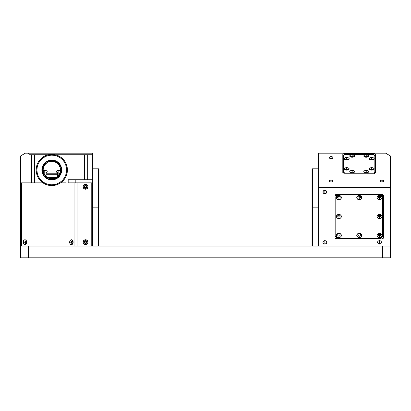 <?xml version="1.0" encoding="UTF-8"?>
<svg xmlns="http://www.w3.org/2000/svg" width="411" height="411" viewBox="0 0 411 411"><rect width="100%" height="100%" fill="white"/><g stroke="black" fill="none" stroke-linecap="round" stroke-linejoin="round"><path stroke-width="0.62" d="M381.86 180.064L381.86 182.016A1.952 0.976 180 0 1 379.908 181.04A1.952 0.976 180 0 1 381.86 180.064L383.484 180.496L383.663 181.415L381.86 182.016L380.237 181.58L379.908 181.04L380.237 180.496L381.86 180.064A1.952 0.976 180 0 1 383.812 181.04A1.952 0.976 180 0 1 381.86 182.016L381.86 180.064M331.102 180.064L331.102 182.016A1.952 0.976 180 0 1 329.149 181.04A1.952 0.976 180 0 1 331.102 180.064A1.952 0.976 180 0 1 333.054 181.04A1.952 0.976 180 0 1 331.102 182.016L331.102 180.064L332.484 180.352L333.018 181.23L331.852 181.939L330.018 181.852L329.149 181.04L329.725 180.352L331.102 180.064M331.102 156.637L331.102 158.589A1.952 0.976 180 0 1 329.149 157.613A1.952 0.976 180 0 1 331.102 156.637A1.952 0.976 180 0 1 333.054 157.613A1.952 0.976 180 0 1 331.102 158.589L331.102 156.637L332.484 156.925L333.018 157.803L331.852 158.518L330.018 158.425L329.149 157.613L329.725 156.925L331.102 156.637M324.854 244.052A1.952 1.69 0 0 1 322.902 242.362A1.952 1.69 0 0 1 324.854 240.671L324.854 244.052L324.854 240.671A1.952 1.69 0 0 1 326.807 242.362A1.952 1.69 0 0 1 324.854 244.052L323.478 243.559L322.902 242.362L323.478 241.165L324.854 240.671L326.236 241.165L326.807 242.362L326.236 243.559L324.854 244.052M379.517 244.052A1.952 1.69 0 0 1 377.565 242.362A1.952 1.69 0 0 1 379.517 240.671L379.517 244.052L379.517 240.671A1.952 1.69 0 0 1 381.47 242.362A1.952 1.69 0 0 1 379.517 244.052L378.135 243.559L377.565 242.362L378.135 241.165L379.517 240.671L380.899 241.165L381.47 242.362L380.899 243.559L379.517 244.052M324.854 193.709A1.952 1.69 0 0 1 322.902 192.019A1.952 1.69 0 0 1 324.854 190.329L324.854 193.709L324.854 190.329A1.952 1.69 0 0 1 326.807 192.019A1.952 1.69 0 0 1 324.854 193.709L323.478 193.216L322.902 192.019L323.478 190.827L324.854 190.329L326.236 190.827L326.807 192.019L326.236 193.216L324.854 193.709M312.365 207.843L318.607 207.843L312.365 207.843L312.365 168.798L312.365 207.843L311.975 207.843L312.365 207.843L312.365 246.107L312.365 207.843M318.607 168.798L312.365 168.798L311.975 169.188L311.975 246.312M374.051 153.709L374.051 154.736L374.051 153.709A1.562 0.781 180 0 1 375.613 154.49L375.613 172.45A1.562 0.781 180 0 1 374.051 173.231L344.377 173.231A1.562 0.781 180 0 1 342.815 172.45L342.815 154.49A1.562 0.781 180 0 1 344.377 153.709L374.051 153.709L375.351 154.058L375.613 172.45L375.156 173.005L374.051 173.231L344.377 173.231L343.272 173.005L342.815 172.45L342.815 154.49L343.272 153.94L344.377 153.709L344.377 154.736L344.377 153.709L374.051 153.709M318.607 153.18L385.662 153.18L390.45 155.949L385.662 153.18L318.607 153.18L318.607 246.107L318.607 153.18M311.975 169.188L311.975 246.107M336.568 194.388L381.86 194.388A1.562 1.351 0 0 1 383.422 195.739L383.422 237.666A1.562 1.351 0 0 1 381.86 239.022L381.86 237.419L381.86 239.022L336.568 239.022L336.568 237.419L336.568 239.022A1.562 1.351 0 0 1 335.006 237.666L335.006 195.739A1.562 1.351 0 0 1 336.568 194.388L381.86 194.388L382.965 194.783L383.422 195.739L383.422 237.666L383.16 238.421L381.86 239.022L336.568 239.022L335.463 238.627L335.006 237.666L335.006 195.739L335.463 194.783L336.568 194.388M390.45 187.288L318.607 187.288L390.45 187.288L390.45 155.949L390.45 246.107L390.45 187.288M338.068 196.119A1.325 1.151 180 0 0 338.911 196.381L338.911 198.159A1.325 1.151 0 0 1 338.911 195.857A1.325 1.151 0 0 1 338.911 198.159A1.325 1.151 180 0 0 338.911 195.857L338.911 195.446A2.461 2.132 0 0 1 341.371 197.573A2.461 2.132 0 0 1 338.911 199.705L338.911 196.381A1.325 1.151 180 0 0 339.753 196.119M340.174 194.871A1.325 1.151 180 0 0 339.918 194.48M338.068 215.056A1.325 1.151 180 0 0 338.911 215.318L338.911 217.09A1.325 1.151 0 0 1 338.911 214.794A1.325 1.151 0 0 1 338.911 217.09A1.325 1.151 180 0 0 338.911 214.794L338.911 214.378A2.461 2.132 0 0 1 341.371 216.51A2.461 2.132 0 0 1 338.911 218.637L338.911 215.318A1.325 1.151 180 0 0 339.753 215.056M338.911 236.027A1.325 1.151 180 0 0 338.911 233.731L338.911 233.314A2.461 2.132 0 0 1 341.371 235.446A2.461 2.132 0 0 1 338.911 237.573L338.911 236.027L338.911 237.573A2.461 2.132 0 0 1 336.455 235.446A2.461 2.132 0 0 1 338.911 233.314L338.911 233.731A1.325 1.151 180 0 0 338.911 236.027M359.214 236.027A1.325 1.151 180 0 0 359.214 233.731L359.214 233.314A2.461 2.132 0 0 1 361.675 235.446A2.461 2.132 0 0 1 359.214 237.573L359.214 236.027L359.214 237.573A2.461 2.132 0 0 1 356.753 235.446A2.461 2.132 0 0 1 359.214 233.314L359.214 233.731A1.325 1.151 180 0 0 359.214 236.027M378.675 233.987A1.325 1.151 180 0 0 379.517 234.249L379.517 236.027A1.325 1.151 0 0 1 379.517 233.731A1.325 1.151 0 0 1 379.517 236.027A1.325 1.151 180 0 0 379.517 233.731L379.517 233.314A2.461 2.132 0 0 1 381.978 235.446A2.461 2.132 0 0 1 379.517 237.573L379.517 234.249A1.325 1.151 180 0 0 380.36 233.987M378.675 215.056A1.325 1.151 180 0 0 379.517 215.318L379.517 217.09A1.325 1.151 0 0 1 379.517 214.794A1.325 1.151 0 0 1 379.517 217.09A1.325 1.151 180 0 0 379.517 214.794L379.517 214.378A2.461 2.132 0 0 1 381.978 216.51A2.461 2.132 0 0 1 379.517 218.637L379.517 215.318A1.325 1.151 180 0 0 380.36 215.056M378.675 196.119A1.325 1.151 180 0 0 379.517 196.381L379.517 198.159A1.325 1.151 0 0 1 379.517 195.857A1.325 1.151 0 0 1 379.517 198.159A1.325 1.151 180 0 0 379.517 195.857L379.517 195.446A2.461 2.132 0 0 1 381.978 197.573A2.461 2.132 0 0 1 379.517 199.705L379.517 196.381A1.325 1.151 180 0 0 380.36 196.119M358.371 196.119A1.325 1.151 180 0 0 359.214 196.381L359.214 198.159A1.325 1.151 0 0 1 359.214 195.857A1.325 1.151 0 0 1 359.214 198.159A1.325 1.151 180 0 0 359.214 195.857L359.214 195.446A2.461 2.132 0 0 1 361.675 197.573A2.461 2.132 0 0 1 359.214 199.705L359.214 196.381A1.325 1.151 180 0 0 360.057 196.119M360.473 194.871A1.325 1.151 180 0 0 360.216 194.48M359.214 194.48L359.214 194.871L359.214 194.48M337.066 194.388L335.006 196.17L337.066 194.388M383.422 196.17L381.367 194.388L383.422 196.17M358.212 194.48A1.325 1.151 180 0 0 357.955 194.871M359.214 198.159L359.214 199.705A2.461 2.132 0 0 1 356.753 197.573A2.461 2.132 0 0 1 359.214 195.446L359.214 195.857A1.325 1.151 180 0 0 359.214 198.159M378.516 194.48A1.325 1.151 180 0 0 378.259 194.871M379.517 198.159L379.517 199.705A2.461 2.132 0 0 1 377.057 197.573A2.461 2.132 0 0 1 379.517 195.446L379.517 195.857A1.325 1.151 180 0 0 379.517 198.159M379.517 217.09L379.517 218.637A2.461 2.132 0 0 1 377.057 216.51A2.461 2.132 0 0 1 379.517 214.378L379.517 214.794A1.325 1.151 180 0 0 379.517 217.09M379.517 236.027L379.517 237.573A2.461 2.132 0 0 1 377.057 235.446A2.461 2.132 0 0 1 379.517 233.314L379.517 233.731A1.325 1.151 180 0 0 379.517 236.027M338.911 217.09L338.911 218.637A2.461 2.132 0 0 1 336.455 216.51A2.461 2.132 0 0 1 338.911 214.378L338.911 214.794A1.325 1.151 180 0 0 338.911 217.09M338.911 198.159L338.911 199.705A2.461 2.132 0 0 1 336.455 197.573A2.461 2.132 0 0 1 338.911 195.446L338.911 195.857A1.325 1.151 180 0 0 338.911 198.159M335.787 235.056L335.787 197.182L336.701 195.271L338.911 194.48L379.517 194.48L381.727 195.271L382.641 197.182L382.641 235.446A3.124 2.707 0 0 1 379.517 238.149L381.727 237.358L382.641 235.446L382.641 197.182A3.124 2.707 180 0 0 379.517 194.48L379.517 194.871A3.124 2.707 0 0 1 382.641 197.573L381.727 195.662L379.517 194.871L338.911 194.871L338.911 194.48A3.124 2.707 180 0 0 335.787 197.182L335.787 235.446L336.701 237.358L338.911 238.149L379.517 238.149M335.787 197.573A3.124 2.707 0 0 1 338.911 194.871L336.701 195.662L335.787 197.573L335.787 235.446M338.911 199.705L337.174 199.078L336.455 197.573L337.174 196.068L338.911 195.446L340.652 196.068L341.371 197.573L340.652 199.078L338.911 199.705M338.911 218.637L337.174 218.015L336.455 216.51L337.174 215.004L338.911 214.378L340.652 215.004L341.371 216.51L340.652 218.015L338.911 218.637M338.911 237.573L337.174 236.952L336.455 235.446L337.174 233.936L338.911 233.314L340.652 233.936L341.371 235.446L340.652 236.952L338.911 237.573M359.214 237.573L357.478 236.952L356.753 235.446L357.478 233.936L359.214 233.314L360.956 233.936L361.675 235.446L360.956 236.952L359.214 237.573M379.517 237.573L377.781 236.952L377.057 235.446L377.781 233.936L379.517 233.314L381.259 233.936L381.978 235.446L381.259 236.952L379.517 237.573M379.517 218.637L377.781 218.015L377.057 216.51L377.781 215.004L379.517 214.378L381.259 215.004L381.978 216.51L381.259 218.015L379.517 218.637M379.517 199.705L377.781 199.078L377.057 197.573L377.781 196.068L379.517 195.446L381.259 196.068L381.978 197.573L381.259 199.078L379.517 199.705M359.214 199.705L357.478 199.078L356.753 197.573L357.478 196.068L359.214 195.446L360.956 196.068L361.675 197.573L360.956 199.078L359.214 199.705M382.641 197.573L382.641 235.056M380.689 238.437L383.422 236.068L380.689 238.437L337.739 238.437L335.006 236.068M367.568 172.656A1.325 0.663 0 0 0 366.242 171.937L366.242 170.39A2.461 1.228 180 0 1 368.426 171.053A2.461 1.228 180 0 1 368.251 172.327A2.461 1.228 180 0 1 366.242 172.846L366.242 171.937A1.325 0.663 180 0 1 367.573 172.599A1.325 0.663 180 0 1 367.568 172.656M373.034 169.923A1.325 0.663 0 0 0 371.708 169.204L371.708 167.657A2.461 1.228 180 0 1 373.892 168.32A2.461 1.228 180 0 1 373.717 169.594A2.461 1.228 180 0 1 371.708 170.113L371.708 169.204A1.325 0.663 180 0 1 373.039 169.866A1.325 0.663 180 0 1 373.034 169.923M353.511 172.656A1.325 0.663 0 0 0 352.186 171.937L352.186 170.39A2.461 1.228 180 0 1 354.369 171.053A2.461 1.228 180 0 1 354.195 172.327A2.461 1.228 180 0 1 352.186 172.846L352.186 171.937A1.325 0.663 180 0 1 353.517 172.599A1.325 0.663 180 0 1 353.511 172.656M348.045 169.923A1.325 0.663 0 0 0 346.72 169.204L346.72 167.657A2.461 1.228 180 0 1 348.903 168.32A2.461 1.228 180 0 1 348.728 169.594A2.461 1.228 180 0 1 346.72 170.113L346.72 169.204A1.325 0.663 180 0 1 348.05 169.866A1.325 0.663 180 0 1 348.045 169.923M348.045 159.771A1.325 0.663 0 0 0 346.72 159.052L346.72 157.505A2.461 1.228 180 0 1 348.903 158.168A2.461 1.228 180 0 1 348.728 159.442A2.461 1.228 180 0 1 346.72 159.961L346.72 159.052A1.325 0.663 180 0 1 348.05 159.715A1.325 0.663 180 0 1 348.045 159.771M353.511 157.038A1.325 0.663 0 0 0 352.186 156.319L352.186 154.772A2.461 1.228 180 0 1 354.369 155.435A2.461 1.228 180 0 1 354.195 156.709A2.461 1.228 180 0 1 352.186 157.228L352.186 156.319A1.325 0.663 180 0 1 353.517 156.981A1.325 0.663 180 0 1 353.511 157.038M367.568 157.038A1.325 0.663 0 0 0 366.242 156.319L366.242 154.772A2.461 1.228 180 0 1 368.426 155.435A2.461 1.228 180 0 1 368.251 156.709A2.461 1.228 180 0 1 366.242 157.228L366.242 156.319A1.325 0.663 180 0 1 367.573 156.981A1.325 0.663 180 0 1 367.568 157.038M373.034 159.771A1.325 0.663 0 0 0 371.708 159.052L371.708 157.505A2.461 1.228 180 0 1 373.892 158.168A2.461 1.228 180 0 1 373.717 159.442A2.461 1.228 180 0 1 371.708 159.961L371.708 159.052A1.325 0.663 180 0 1 373.039 159.715A1.325 0.663 180 0 1 373.034 159.771M343.596 155.702L342.815 156.093L343.596 155.702M375.613 156.093L374.832 155.702L375.613 156.093M343.992 173.334L343.596 172.687L343.596 155.61A2.343 1.171 180 0 1 345.939 154.438L372.489 154.438A2.343 1.171 180 0 1 374.832 155.61L374.832 156.288M374.611 173.18A2.343 1.171 0 0 0 374.832 172.687L374.436 173.334M343.596 156.288L343.596 172.687A2.343 1.171 0 0 0 343.817 173.18M374.832 172.687L374.832 172.009A2.343 1.171 180 0 1 372.489 173.18L345.939 173.18A2.343 1.171 180 0 1 343.596 172.009L343.596 172.687M371.708 159.052L371.708 159.961A2.461 1.228 180 0 1 369.7 159.442A2.461 1.228 180 0 1 369.525 158.168A2.461 1.228 180 0 1 371.708 157.505L371.708 159.052A1.325 0.663 0 0 0 370.388 159.771A1.325 0.663 180 0 1 370.383 159.715A1.325 0.663 180 0 1 371.708 159.052M366.242 156.319L366.242 157.228A2.461 1.228 180 0 1 364.233 156.709A2.461 1.228 180 0 1 364.059 155.435A2.461 1.228 180 0 1 366.242 154.772L366.242 156.319A1.325 0.663 0 0 0 364.922 157.038A1.325 0.663 180 0 1 364.917 156.981A1.325 0.663 180 0 1 366.242 156.319M352.186 156.319L352.186 157.228A2.461 1.228 180 0 1 350.177 156.709A2.461 1.228 180 0 1 350.002 155.435A2.461 1.228 180 0 1 352.186 154.772L352.186 156.319A1.325 0.663 0 0 0 350.866 157.038A1.325 0.663 180 0 1 350.86 156.981A1.325 0.663 180 0 1 352.186 156.319M346.72 159.052L346.72 159.961A2.461 1.228 180 0 1 344.711 159.442A2.461 1.228 180 0 1 344.536 158.168A2.461 1.228 180 0 1 346.72 157.505L346.72 159.052A1.325 0.663 0 0 0 345.399 159.771A1.325 0.663 180 0 1 345.394 159.715A1.325 0.663 180 0 1 346.72 159.052M346.72 169.204L346.72 170.113A2.461 1.228 180 0 1 344.711 169.594A2.461 1.228 180 0 1 344.536 168.32A2.461 1.228 180 0 1 346.72 167.657L346.72 169.204A1.325 0.663 0 0 0 345.399 169.923A1.325 0.663 180 0 1 345.394 169.866A1.325 0.663 180 0 1 346.72 169.204M352.186 171.937L352.186 172.846A2.461 1.228 180 0 1 350.177 172.327A2.461 1.228 180 0 1 350.002 171.053A2.461 1.228 180 0 1 352.186 170.39L352.186 171.937A1.325 0.663 0 0 0 350.866 172.656A1.325 0.663 180 0 1 350.86 172.599A1.325 0.663 180 0 1 352.186 171.937M371.708 169.204L371.708 170.113A2.461 1.228 180 0 1 369.7 169.594A2.461 1.228 180 0 1 369.525 168.32A2.461 1.228 180 0 1 371.708 167.657L371.708 169.204A1.325 0.663 0 0 0 370.388 169.923A1.325 0.663 180 0 1 370.383 169.866A1.325 0.663 180 0 1 371.708 169.204M366.242 171.937L366.242 172.846A2.461 1.228 180 0 1 364.233 172.327A2.461 1.228 180 0 1 364.059 171.053A2.461 1.228 180 0 1 366.242 170.39L366.242 171.937A1.325 0.663 0 0 0 364.922 172.656A1.325 0.663 180 0 1 364.917 172.599A1.325 0.663 180 0 1 366.242 171.937M372.489 154.438L374.149 154.783L374.832 155.61L374.832 172.009L374.149 172.836L372.489 173.18L345.939 173.18L343.992 172.661L343.596 172.009L343.596 155.61L344.284 154.783L345.939 154.438M366.242 172.846L368.287 172.301L368.657 171.86L368.513 171.146L366.725 170.411L364.197 170.935L363.781 171.618L363.971 172.091L366.242 172.846M371.708 170.113L373.753 169.568L374.123 169.127L373.979 168.412L372.191 167.678L369.664 168.202L369.248 168.885L369.438 169.358L371.708 170.113M352.186 172.846L354.231 172.301L354.601 171.86L354.462 171.146L352.669 170.411L350.141 170.935L349.725 171.618L349.915 172.091L352.186 172.846M346.72 170.113L348.764 169.568L349.134 169.127L348.996 168.412L347.203 167.678L344.675 168.202L344.259 168.885L344.449 169.358L346.72 170.113M346.72 159.961L348.764 159.417L349.134 158.975L348.996 158.261L347.203 157.526L344.675 158.05L344.259 158.733L344.449 159.206L346.72 159.961M352.186 157.228L354.231 156.683L354.601 156.242L354.462 155.528L352.669 154.793L350.141 155.317L349.725 156L349.915 156.473L352.186 157.228M366.242 157.228L368.287 156.683L368.657 156.242L368.513 155.528L366.725 154.793L364.197 155.317L363.781 156L363.971 156.473L366.242 157.228M371.708 159.961L373.753 159.417L374.123 158.975L373.979 158.261L372.191 157.526L369.664 158.05L369.248 158.733L369.438 159.206L371.708 159.961M86.51 242.202A0.976 0.976 0 0 1 85.534 243.178A0.976 0.976 0 0 1 84.558 242.202A0.976 0.976 0 0 1 85.534 241.226A0.976 0.976 0 0 1 86.51 242.202L86.228 242.891L85.534 243.178L84.846 242.891L84.558 242.202L84.846 241.509L85.534 241.226L86.228 241.509L86.51 242.202M86.51 186.758A0.976 0.976 0 0 1 85.534 187.735A0.976 0.976 0 0 1 84.558 186.758A0.976 0.976 0 0 1 85.534 185.782A0.976 0.976 0 0 1 86.51 186.758L86.228 187.447L85.534 187.735L84.846 187.447L84.558 186.758L84.846 186.07L85.534 185.782L86.228 186.07L86.51 186.758M86.146 241.437L86.146 242.11L86.146 241.437M86.146 187.354L86.146 185.993L86.146 187.354M26.587 242.85A0.976 0.688 90 0 1 26.073 243.178A0.976 0.688 90 0 1 25.379 242.202L26.705 242.202L25.379 242.202A0.976 0.688 90 0 1 26.073 241.226A0.976 0.688 90 0 1 26.587 241.55M73.03 242.85A0.976 0.688 90 0 1 72.511 243.178A0.976 0.688 90 0 1 71.822 242.202L73.148 242.202L71.822 242.202A0.976 0.688 90 0 1 72.511 241.226A0.976 0.688 90 0 1 73.03 241.55M98.635 207.843L98.635 168.798L98.635 207.843L99.025 207.843L99.025 169.188L98.635 246.107L98.635 207.843L92.393 207.843L98.635 207.843M55.68 177.629L47.892 177.629M84.584 179.73L84.584 154.742L84.584 179.73M87.707 179.73L87.707 154.742L55.249 154.742L87.707 154.742L87.707 179.73M92.393 179.73L92.393 154.742L87.707 154.742L92.393 154.742L92.393 153.18L28.236 153.18L29.14 154.742L34.606 154.742L34.606 182.854L31.483 182.854L31.483 154.742L34.606 154.742L34.606 182.854L42.955 182.854L31.483 182.854L31.483 154.742L29.14 154.742L28.236 153.18L92.393 153.18L92.393 179.73L68.185 179.73L68.185 182.854L75.824 182.854L75.824 179.73L75.824 182.854L92.393 182.854L92.393 179.73L92.393 207.843L92.393 182.854L68.185 182.854L68.185 179.73L92.393 179.73M25.338 153.18L28.236 153.18L25.338 153.18L20.55 155.949L20.55 182.854L31.483 182.854L20.55 182.854L20.55 257.82L390.45 257.82L390.45 246.107L20.55 246.107L28.359 246.107L28.359 257.82L28.359 246.107L382.641 246.107L382.641 257.82L382.641 246.107L390.45 246.107L390.45 257.82L20.55 257.82L20.55 155.949L25.338 153.18M26.643 242.742L25.806 243.101L25.379 242.202L25.806 241.298L26.643 241.658M73.086 242.742L72.377 243.158L71.822 242.202L72.377 241.242L73.086 241.658M84.83 186.085A1.952 1.69 180 0 1 85.293 185.813M92.393 246.107L92.393 207.843L92.393 246.107M48.323 154.742L34.606 154.742L48.323 154.742M60.612 182.854L65.493 182.854L60.612 182.854M25.919 240.892A1.325 0.94 -90 0 0 25.133 242.202L24.83 242.202A1.325 0.94 90 0 1 25.77 240.872A1.325 0.94 90 0 1 26.705 242.202A1.325 0.94 90 0 1 25.77 243.528A1.325 0.94 90 0 1 24.83 242.202A1.325 0.94 -90 0 0 25.77 243.528A1.325 0.94 -90 0 0 26.705 242.202A2.461 1.742 90 0 1 24.968 244.663A2.461 1.742 90 0 1 23.227 242.202L25.133 242.202A1.325 0.94 -90 0 0 25.919 243.512M72.362 240.892A1.325 0.94 -90 0 0 71.576 242.202L71.273 242.202A1.325 0.94 90 0 1 72.208 240.872A1.325 0.94 90 0 1 73.148 242.202A1.325 0.94 90 0 1 72.208 243.528A1.325 0.94 90 0 1 71.273 242.202A1.325 0.94 -90 0 0 72.208 243.528A1.325 0.94 -90 0 0 73.148 242.202A2.461 1.742 90 0 1 71.406 244.663A2.461 1.742 90 0 1 69.67 242.202L71.576 242.202A1.325 0.94 -90 0 0 72.362 243.512M85.534 185.433A1.325 1.325 0 0 0 84.209 186.758A1.325 1.325 0 0 0 85.534 188.089L85.534 189.219A2.461 2.461 0 0 1 83.079 186.758A2.461 2.461 0 0 1 85.534 184.298L85.534 185.433A1.325 1.325 0 0 1 86.865 186.758A1.325 1.325 0 0 1 85.534 188.089A1.325 1.325 0 0 1 84.209 186.758A1.325 1.325 0 0 1 85.534 185.433L85.534 184.298A2.461 2.461 0 0 1 87.995 186.758A2.461 2.461 0 0 1 85.534 189.219L85.534 188.089A1.325 1.325 0 0 0 86.865 186.758A1.325 1.325 0 0 0 85.534 185.433M85.534 240.872A1.325 1.325 0 0 0 84.209 242.202A1.325 1.325 0 0 0 85.534 243.528L85.534 244.663A2.461 2.461 0 0 1 83.079 242.202A2.461 2.461 0 0 1 85.534 239.741L85.534 240.872A1.325 1.325 0 0 1 86.865 242.202A1.325 1.325 0 0 1 85.534 243.528A1.325 1.325 0 0 1 84.209 242.202A1.325 1.325 0 0 1 85.534 240.872L85.534 239.741A2.461 2.461 0 0 1 87.995 242.202A2.461 2.461 0 0 1 85.534 244.663L85.534 243.528A1.325 1.325 0 0 0 86.865 242.202A1.325 1.325 0 0 0 85.534 240.872M91.766 182.854L91.766 246.107L91.766 182.854L77.119 182.854L77.119 246.107L77.119 182.854M85.534 184.298L83.798 185.022L83.079 186.758L83.798 188.5L85.534 189.219L87.276 188.5L87.995 186.758L87.276 185.022L85.534 184.298M85.534 239.741L83.798 240.461L83.079 242.202L83.798 243.939L85.534 244.663L87.276 243.939L87.995 242.202L87.276 240.461L85.534 239.741M74.91 182.854L74.91 246.107L74.91 182.854M71.273 242.202L69.67 242.202A2.461 1.742 90 0 1 71.406 239.741A2.461 1.742 90 0 1 73.148 242.202A1.325 0.94 -90 0 0 72.208 240.872A1.325 0.94 -90 0 0 71.273 242.202M24.83 242.202L23.227 242.202A2.461 1.742 90 0 1 24.968 239.741A2.461 1.742 90 0 1 26.705 242.202A1.325 0.94 -90 0 0 25.77 240.872A1.325 0.94 -90 0 0 24.83 242.202M21.464 246.107L21.464 182.854L21.464 246.107M23.227 242.202L23.735 243.939L24.968 244.663L26.412 243.569L26.674 241.719L25.934 240.158L24.629 239.788L23.735 240.461L23.227 242.202M69.67 242.202L70.178 243.939L71.406 244.663L72.639 243.939L73.148 242.202L72.639 240.461L71.406 239.741L70.178 240.461L69.67 242.202M44.83 175.014A1.325 0.663 0 0 1 46.083 175.677L46.083 172.599A1.325 0.663 180 0 0 44.758 171.937L44.758 174.911L44.758 171.937A1.325 0.663 180 0 0 43.53 172.348A1.325 0.663 0 0 1 44.758 171.937L44.758 170.39A2.461 1.228 180 0 0 43.222 170.657M57.73 172.98A1.325 0.663 0 0 1 57.632 172.291A1.325 0.663 0 0 1 58.814 171.937L58.814 170.39A2.461 1.228 180 0 0 56.631 171.053A2.461 1.228 180 0 0 56.805 172.327L57.73 172.98M57.802 176.103A1.325 0.663 0 0 1 57.483 175.677A1.325 0.663 0 0 1 58.742 175.014M60.345 170.657A2.461 1.228 180 0 0 58.814 170.39L58.814 171.937A1.325 0.663 0 0 1 60.042 172.348A1.325 0.663 180 0 0 58.814 171.937L58.814 174.911L58.814 171.937A1.325 0.663 180 0 0 57.483 172.599L57.483 175.677M57.483 174.249L46.083 174.249M46.083 173.858L57.483 173.858L46.083 173.858M46.083 173.18L57.483 173.18L46.083 173.18M46.083 175.677A1.325 0.663 0 0 1 45.77 176.103M44.758 171.937A1.325 0.663 0 0 1 45.934 172.291A1.325 0.663 0 0 1 45.842 172.98L46.767 172.327A2.461 1.228 180 0 0 46.941 171.053A2.461 1.228 180 0 0 44.758 170.39L44.758 171.937M43.016 170.75L45.236 170.411L46.803 170.935L47.167 171.86L46.124 172.641M57.448 172.641L56.399 171.86L57.072 170.75L58.814 170.39L60.551 170.75M56.081 162.535A8.59 8.59 0 0 0 44.347 165.679A8.59 8.59 0 0 0 47.491 177.413L47.491 177.413A8.59 8.59 0 0 1 44.347 165.679A8.59 8.59 0 0 1 56.081 162.535A8.59 8.59 0 0 1 59.225 174.269A8.59 8.59 0 0 1 47.491 177.413A8.59 8.59 0 0 0 59.225 174.269A8.59 8.59 0 0 0 56.081 162.535L56.081 162.535M36.168 169.974A15.618 15.618 0 0 1 51.786 154.356A15.618 15.618 0 0 1 67.404 169.974A15.618 15.618 0 0 0 51.786 154.356A15.618 15.618 0 0 0 36.168 169.974L36.949 169.974A14.837 14.837 0 0 1 51.786 155.137A14.837 14.837 0 0 1 66.623 169.974L67.404 169.974L66.623 169.974L66.335 167.077L65.493 164.292L64.121 161.729L62.277 159.483L60.027 157.634L57.463 156.267L54.678 155.42L51.786 155.137L48.888 155.42L46.109 156.267L43.54 157.634L41.295 159.483L39.451 161.729L38.079 164.292L37.231 167.077L36.949 169.974L37.231 172.867L38.079 175.651L39.451 178.215L41.295 180.465L43.54 182.309L46.109 183.681L48.888 184.524L51.786 184.811L54.678 184.524L57.463 183.681L60.027 182.309L62.277 180.465L64.121 178.215L65.493 175.651L66.335 172.867L66.623 169.974A14.837 14.837 0 0 1 51.786 184.811A14.837 14.837 0 0 1 36.949 169.974L36.168 169.974A15.618 15.618 0 0 0 51.786 185.592A15.618 15.618 0 0 0 67.404 169.974A15.618 15.618 0 0 1 51.786 185.592A15.618 15.618 0 0 1 36.168 169.974L36.466 173.021L37.355 175.949L38.798 178.646L40.74 181.015L43.109 182.957L45.806 184.4L48.739 185.289L51.786 185.592L54.833 185.289L57.761 184.4L60.463 182.957L62.826 181.015L64.768 178.646L66.212 175.949L67.101 173.021L67.404 169.974L67.101 166.928L66.212 163.994L64.768 161.297L62.826 158.929L60.463 156.987L57.761 155.543L54.833 154.654L51.786 154.356L48.739 154.654L45.806 155.543L43.109 156.987L40.74 158.929L38.798 161.297L37.355 163.994L36.466 166.928L36.168 169.974M66.474 175.271L65.159 178.035L63.33 180.491L61.054 182.541L58.424 184.107L55.542 185.13L52.51 185.572L49.454 185.412L46.484 184.662L43.72 183.347L41.27 181.518L39.215 179.242L37.648 176.612L36.625 173.73L36.183 170.699L36.343 167.642L37.093 164.672L38.408 161.908L40.242 159.453L42.513 157.403L45.143 155.836L48.03 154.813L51.056 154.372L54.118 154.531L57.083 155.281L59.847 156.596L62.302 158.425L64.352 160.701L65.919 163.331L66.942 166.219L67.383 169.245L67.229 172.301L66.474 175.271M42.456 166.609L42.821 166.738A9.525 9.525 0 0 1 55.017 161.009A9.525 9.525 0 0 1 60.746 173.206L61.116 173.339A9.915 9.915 0 0 0 55.151 160.644A9.915 9.915 0 0 0 42.456 166.609A9.915 9.915 0 0 1 55.151 160.644A9.915 9.915 0 0 1 61.116 173.339A9.915 9.915 0 0 1 48.421 179.299A9.915 9.915 0 0 1 42.456 166.609A9.915 9.915 0 0 0 48.421 179.299A9.915 9.915 0 0 0 61.116 173.339L60.746 173.206L58.83 176.386L55.834 178.595L52.228 179.489L48.555 178.934L46.864 178.133L44.121 175.625L43.16 174.023L42.266 170.416L42.821 166.738L43.628 165.052L46.13 162.304L47.733 161.348L51.344 160.454L53.209 160.552L55.017 161.009L58.203 162.931L60.407 165.921L61.034 167.683L61.301 169.527L60.746 173.206A9.525 9.525 0 0 1 48.555 178.934A9.525 9.525 0 0 1 42.821 166.738L42.456 166.609M60.047 172.954A8.785 8.785 0 0 1 48.806 178.235A8.785 8.785 0 0 1 43.52 166.989A8.785 8.785 0 0 1 54.766 161.708A8.785 8.785 0 0 1 60.047 172.954L60.561 169.563L59.734 166.239L57.699 163.48L54.766 161.708L51.375 161.199L48.051 162.021L45.292 164.056L43.52 166.989L43.011 170.38L43.833 173.709L45.868 176.468L48.806 178.235L52.192 178.749L55.521 177.922L58.28 175.887L60.047 172.954M99.025 169.188L98.635 168.798L92.393 168.798M84.563 242.11L86.505 242.11M84.758 187.354L86.31 187.354"/></g></svg>
